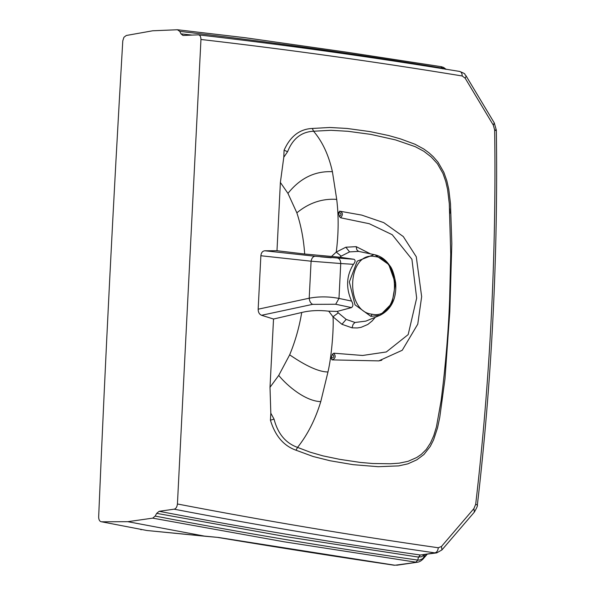<?xml version="1.0" encoding="UTF-8"?>
<svg xmlns="http://www.w3.org/2000/svg" width="595" height="595" viewBox="0 0 595 595"><rect width="100%" height="100%" fill="white"/><g stroke="black" fill="none" stroke-linecap="round" stroke-linejoin="round"><path stroke-width="0.89" d="M174.082 509.179C260.96 525.861 347.911 540.424 434.952 552.874L436.715 552.881L441.944 549.914L474.364 512.087C476.855 507.684 477.852 505.356 477.354 505.096L477.354 505.096C491.79 381.12 498.119 256.155 496.342 130.193L494.281 122.912L466.153 76.004L465.186 78.213L462.196 75.974C374.932 61.657 287.854 49.489 200.961 39.478L177.429 503.98C177.005 507.096 175.889 508.829 174.082 509.179L159.162 511.298L156.678 513.359L155.183 516.088L152.699 518.141L127.799 521.681L101.648 521.8L147.129 530.547L101.648 521.8C99.737 521.57 98.74 519.978 98.658 517.025C105.36 358.428 113.407 199.704 122.778 40.862L123.938 37.269L126.281 35.492L152.662 30.784L177.436 29.75L179.742 31.371L180.969 33.848L182.955 35.455M289.661 354.843C296.027 359.112 314.874 372.016 327.971 371.964C331.884 355.386 333.921 325.725 332.977 316.763L328.708 311.163C318.779 310.062 309.779 310.508 301.725 312.494C299.233 327.354 295.217 341.463 289.661 354.843L278.728 375.423C287.407 386.058 305.48 401.164 320.764 401.632C315.35 419.482 307.608 434.737 297.552 447.395C285.637 443.126 277.798 433.703 274.042 419.125L270.42 420.196L270.822 413.205L270.004 387.3L273.529 319.032L261.569 315.283C259.323 314.331 258.185 312.308 258.163 309.199L260.87 255.738C261.205 252.689 262.529 251.03 264.834 250.785L276.987 250.718L280.379 182.457L283.793 157.214L284.09 150.208L287.586 151.71C292.747 138.657 301.405 131.837 313.565 131.235C322.416 141.588 328.7 155.079 332.412 171.702C314.963 170.891 300.14 178.121 287.95 193.39L296.853 212.824C301.077 225.639 303.688 239.368 304.685 254.02L339.901 257.219L341.158 256.14L336.257 252.094L331.475 256.497M200.961 39.478C200.842 36.414 199.898 34.867 198.105 34.845L183.267 35.462M466.153 76.004L465.818 75.483C463.438 73.854 467.782 74.732 459.734 71.452L459.734 71.452C372.775 57.15 285.667 44.952 198.418 34.86L198.105 34.845M446.228 69.377L443.602 67.436L441.378 66.707L346.974 52.234L245.497 37.768L177.436 29.75M372.091 314.212C399.788 320.266 402.889 259.078 375.006 256.586C347.309 250.525 344.208 311.713 372.091 314.212L370.871 316.376L380.123 315.268L365.851 321.122L354.999 322.475L346.156 319.396L338.287 312.844L332.977 316.771L341.947 324.297L346.156 319.396M341.947 324.297L352.062 327.838L357.357 327.949L361.098 327.332L367.784 324.468L372.158 320.95L375.319 317.239M341.158 256.14L349.577 251.893L358.599 251.388L374.954 254.794L374.002 254.623L357.216 261.153L349.347 281.948L355.007 304.818L370.871 316.376M370.432 253.842L356.174 246.65L345.851 247.215L336.257 252.094C338.614 233.753 338.763 216.178 336.711 199.37C322.207 198.395 308.924 202.888 296.853 212.824M349.577 251.893L345.851 247.215M338.287 312.844L337.157 311.423L328.708 311.163M320.764 401.632L327.971 371.964M336.711 199.37L332.412 171.702M351.571 301.077L338.979 298.415L340.742 263.526L311.088 261.198L309.207 298.214C318.838 296.384 328.76 296.451 338.979 298.415L335.706 304.253L351.511 307.6C353.289 306.239 353.311 304.067 351.571 301.077C345.74 287.935 346.357 275.678 353.43 264.321C355.453 261.815 355.624 260.134 353.958 259.279L315.082 256.252C313.052 256.467 311.721 258.118 311.088 261.198L260.87 255.738M258.163 309.199L309.207 298.214C309.534 301.338 310.679 303.383 312.65 304.35L335.706 304.253M353.43 264.321L340.742 263.526C340.615 260.536 339.715 258.788 338.034 258.282M378.784 360.89L402.242 350.262L417.764 324.156L421.654 296.645L416.269 256.78L403.291 236.557L383.753 222.634L361.745 215.107L340.028 211.232L338.495 212.489L339.41 216.558L340.667 217.8L369.287 223.72L392.209 234.698L411.919 259.279L416.664 298.125L408.177 334.591L386.311 351.965L362.623 355.468L333.802 353.199C336.101 356.323 335.491 358.547 331.98 359.878L378.784 360.89L381.804 360.22M333.802 353.199L332.441 354.166L331.118 358.242L331.98 359.878M340.028 211.232L339.507 211.218C342.899 212.318 343.285 214.512 340.667 217.8M296.012 450.214L297.552 447.395L310.099 452.17L322.981 455.874L339.782 459.362L360.444 462.449L372.842 463.512L390.506 463.765L399.2 463.163L408.073 461.311L416.686 457.525L421.282 454.402L426.213 449.515L430.438 443.096L433.748 435.711L436.447 426.853L441.148 400.495C445.618 365.137 448.444 331.497 449.627 299.56L450.742 254.199L449.292 203.676L447.619 189.604L445.759 181.438L442.933 173.39L437.414 163.744L431.167 156.939L423.789 151.242L415.243 146.682L395.422 139.877L370.804 134.381L347.956 131.294L330.932 130.305L313.565 131.235L312.316 128.46L329.823 127.479L346.982 128.453L369.978 131.592L388.654 135.534L400.442 138.88L414.998 144.243L423.848 149.04L428.98 152.818L433.227 156.663L438.039 162.182L443.87 172.357L446.823 180.746L448.764 189.21L450.489 203.624L451.821 243.548L449.82 311.527L444.956 379.104L439.772 417.244L437.556 427.805L433.577 439.861L430.267 446.406L423.982 454.454L416.85 459.809L407.895 463.84L398.695 465.885L378.145 466.703L353.11 464.665L330.151 460.768L313.149 456.506L296.012 450.214C283.681 445.841 275.15 435.838 270.42 420.196M449.627 208.711L449.894 213.293M339.901 257.219L353.958 259.279M351.511 307.6L337.157 311.423M273.529 319.032L301.725 312.494M312.65 304.35L261.569 315.283M287.586 151.71L283.793 157.214M315.082 256.252L264.834 250.785M304.685 254.02L276.987 250.718M270.822 413.205L274.042 419.125M192.111 35.098L180.969 33.848M156.678 513.359L287.355 536.898L418.493 557.098L420.368 555.009L436.715 552.881M445.424 69.258L442.687 68.165C354.999 53.833 267.348 41.561 179.742 31.371M442.814 68.856L440.992 66.685M155.183 516.088C242.463 532.852 329.994 547.512 417.772 560.081L419.378 560.111L422.428 558.846L426.533 554.376M152.699 518.141L284.127 541.807L415.89 562.171L417.764 560.088L418.493 557.098L421.677 556.719L424.451 554.681L423.142 558.936L427.158 554.28M127.799 521.681L205.401 536.288L218.61 537.471L394.916 565.243L417.839 562.149C419.527 561.844 421.275 560.795 423.097 558.988L423.142 558.936M441.944 549.914L441.468 546.463L473.88 508.621L475.703 504.248C490.094 380.473 496.416 255.716 494.661 129.978L493.307 125.136L465.186 78.213M147.121 530.524L205.498 536.288M396.679 565.25L417.645 562.178M177.429 503.98C263.808 520.61 350.767 535.202 438.299 547.764L441.468 546.463M284.09 150.208C290.33 136.262 299.731 129.018 312.316 128.46M354.999 322.475L353.08 324.387L352.062 327.838M356.174 246.65L356.829 249.841L358.599 251.388M339.41 216.558C341.82 214.475 341.523 213.122 338.495 212.489M331.118 358.242C334.197 357.595 334.643 356.234 332.441 354.166M380.123 315.268L392.06 303.19L395.422 283.391L388.751 264.507L374.954 254.794C380.845 256.155 385.738 259.725 389.651 265.496C392.187 268.338 394.202 274.198 395.682 283.079C396.456 294.562 394.024 308.061 380.123 315.268M270.004 387.3L278.728 375.423M280.379 182.457L287.95 193.39M462.196 75.974C462.129 73.148 461.177 71.631 459.34 71.437M159.162 511.298C245.899 528.01 332.962 542.581 420.368 555.009L434.952 552.874C436.827 552.331 437.942 550.628 438.299 547.764M140.829 529.691L141.26 529.729M474.364 512.087L473.88 508.621M477.354 505.096L475.703 504.248M495.248 130.454C496.84 130.231 496.647 130.067 494.661 129.978M494.281 122.912L493.307 125.136M218.61 537.471L147.144 530.524M331.214 257.791L320.445 256.824M441.148 400.495L441.743 396.225M394.277 565.243C336.889 556.741 278.103 547.482 217.919 537.463"/></g></svg>
